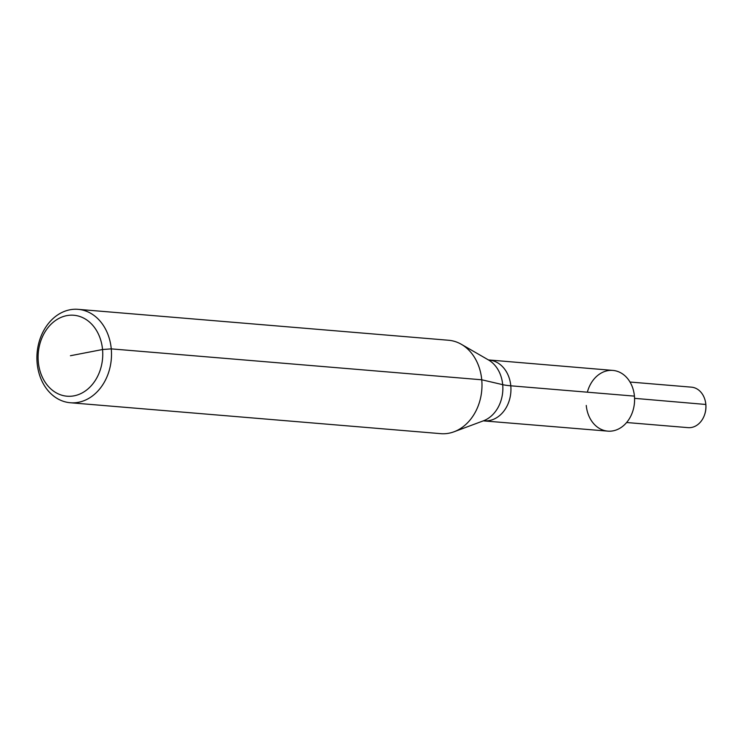 <?xml version="1.0" encoding="UTF-8"?>
<svg xmlns="http://www.w3.org/2000/svg" width="743" height="743" viewBox="0 0 743 743"><rect width="100%" height="100%" fill="white"/><g stroke="black" fill="none" stroke-linecap="round" stroke-linejoin="round"><path stroke-width="1.11" d="M488.392 359.918L612.873 370.413A30.463 24.203 94.8 0 1 634.429 396.121A30.463 24.203 94.8 0 1 607.811 431.135L483.303 420.863M78.108 309.339L448.577 340.257A46.865 37.234 94.8 0 1 461.338 344.297A46.865 37.234 94.8 0 1 481.743 379.784A46.865 37.234 94.8 0 1 454.038 431.776A46.865 37.234 94.8 0 1 440.785 433.661L70.306 402.743A46.865 37.234 94.8 0 1 37.15 363.216A46.865 37.234 94.8 0 1 78.108 309.339A46.865 37.234 94.8 0 1 111.264 348.876A46.865 37.234 94.8 0 1 70.306 402.743M587.36 392.193A30.463 24.203 94.8 0 1 612.873 370.413A30.463 24.203 94.8 0 1 634.429 396.121L510.794 385.803A62.486 8.275 -5.3 0 1 502.695 384.66L481.743 379.784L111.264 348.876L102.543 349.516A40.614 32.265 94.8 0 1 74.142 395.815A40.614 32.265 94.8 0 1 38.311 361.943A40.614 32.265 94.8 0 1 66.703 315.645A40.614 32.265 94.8 0 1 102.543 349.516L70.427 355.73M705.386 401.508A19.541 15.529 94.8 0 1 705.413 401.647A19.541 15.529 94.8 0 1 705.85 404.471A19.541 15.529 94.8 0 1 704.243 415.671A19.541 15.529 94.8 0 1 704.197 415.801M630.008 382.032L691.436 387.159A20.312 16.132 94.8 0 1 705.358 401.369A20.312 16.132 94.8 0 1 705.804 404.294A20.312 16.132 94.8 0 1 704.141 415.941A20.312 16.132 94.8 0 1 688.055 427.643L626.628 422.516M634.429 396.121A30.463 24.203 94.8 0 1 613.133 430.838A30.463 24.203 94.8 0 1 586.255 405.437M705.85 404.471L634.568 398.35M489.238 360.104A30.463 24.203 94.8 0 1 510.794 385.803A30.463 24.203 94.8 0 1 489.498 420.529A30.463 24.203 94.8 0 1 484.176 420.817M461.338 344.297L488.504 359.974A32.59 25.894 94.8 0 1 502.695 384.66A32.59 25.894 94.8 0 1 483.424 420.817L454.038 431.776"/></g></svg>
